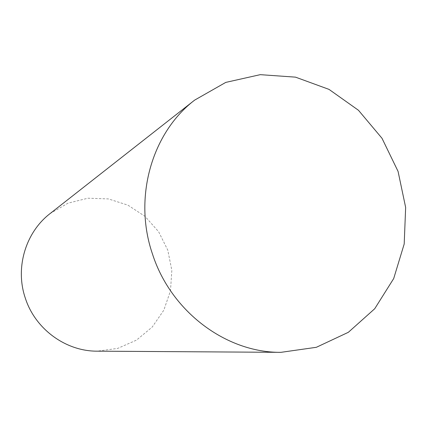 <?xml version="1.0" encoding="UTF-8"?>
<svg xmlns="http://www.w3.org/2000/svg" width="427" height="427" viewBox="0 0 427 427"><rect width="100%" height="100%" fill="white"/><g stroke="black" fill="none" stroke-linecap="round" stroke-linejoin="round"><path stroke-width="0.32" stroke-dasharray="2.13 1.6" d="M50.151 213.527L68.026 203.172L87.941 198.208L108.389 198.913L127.876 205.136L145.025 216.361L158.641 231.744L167.79 250.163L171.835 270.334L170.49 290.83L163.808 310.205L152.209 327.061L136.475 340.132L117.692 348.405L97.217 351.165"/><path stroke-width="0.64" d="M152.487 254.054C133.08 197.728 151.825 132.696 194.68 100.099L225.771 82.4L260.256 74.661L295.516 77.148L329.014 89.387L358.483 110.294L382.005 138.289L398.071 171.414L405.65 207.442L404.198 243.977L393.699 278.548L374.714 308.742L348.363 332.297L316.359 347.295L280.939 352.339C226.299 352.851 170.928 311.641 152.487 254.054M280.939 352.339L97.217 351.165C65.843 351.373 35.244 329.153 25.326 298.158C14.892 267.841 25.593 232.309 50.151 213.527L194.68 100.099"/></g></svg>
